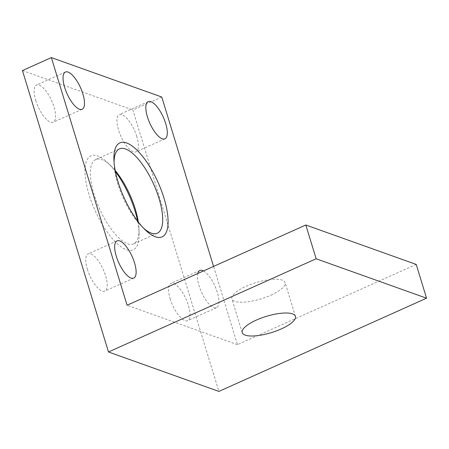 <?xml version="1.0" encoding="UTF-8"?>
<svg xmlns="http://www.w3.org/2000/svg" width="449" height="449" viewBox="0 0 449 449"><rect width="100%" height="100%" fill="white"/><g stroke="black" fill="none" stroke-linecap="round" stroke-linejoin="round"><path stroke-width="0.34" stroke-dasharray="2.25 1.68" d="M161.769 97.018L132.853 109.994L218.893 391.41M416.223 264.433L237.482 344.664L213.561 266.42M35.746 100.385A20.401 7.386 65.8 0 0 53.206 122.251A20.401 7.386 65.8 0 0 53.964 106.89A20.401 7.386 65.8 0 0 36.498 85.029A20.401 7.386 65.8 0 0 35.746 100.385M170.171 298.804A20.401 7.386 65.8 0 0 187.631 320.67A20.401 7.386 65.8 0 0 188.389 305.309A20.401 7.386 65.8 0 0 170.923 283.442A20.401 7.386 65.8 0 0 170.171 298.804M136.765 136.462A20.401 7.386 65.8 0 0 119.305 114.596A20.401 7.386 65.8 0 0 118.547 129.957A20.401 7.386 65.8 0 0 136.013 151.818A20.401 7.386 65.8 0 0 136.765 136.462M137.641 221.133A51.5 18.65 -114.2 0 1 139.117 232.47A51.5 18.65 -114.2 0 1 120.293 246.265A51.5 18.65 -114.2 0 1 89.07 194.636A51.5 18.65 -114.2 0 1 97.73 155.96A51.5 18.65 -114.2 0 1 107.912 162.948A51.5 18.65 -114.2 0 1 115.404 171.585M87.37 269.237A20.401 7.386 65.8 0 0 104.83 291.098A20.401 7.386 65.8 0 0 105.582 275.742A20.401 7.386 65.8 0 0 88.122 253.876A20.401 7.386 65.8 0 0 87.37 269.237M22.45 70.572L132.853 109.994M203.487 270.938A20.401 7.386 -114.2 0 1 217.305 292.333A20.401 7.386 -114.2 0 1 216.547 307.688A20.401 7.386 -114.2 0 1 199.087 285.828A20.401 7.386 -114.2 0 1 197.773 273.503M270.927 295.167A27.821 8.514 163 0 0 285.109 282.601A27.821 8.514 163 0 0 246.086 286.299A27.821 8.514 163 0 0 231.903 298.866A27.821 8.514 163 0 0 270.927 295.167M237.482 344.664L127.078 305.236M138.309 222.014A46.208 16.731 -114.2 0 1 138.937 228.26A46.208 16.731 -114.2 0 1 133.589 243.841A46.208 16.731 -114.2 0 1 127.527 243.751A46.208 16.731 -114.2 0 1 94.032 194.316A46.208 16.731 -114.2 0 1 95.744 159.524A46.208 16.731 -114.2 0 1 101.805 159.608A46.208 16.731 -114.2 0 1 110.937 165.883A46.208 16.731 -114.2 0 1 115.191 170.502M143.573 228.193A46.208 16.731 -114.2 0 1 142.108 226.835A46.208 16.731 -114.2 0 1 117.75 183.669A46.208 16.731 -114.2 0 1 114.113 164.457A46.208 16.731 -114.2 0 1 114.068 162.459M65.414 72.048L36.498 85.029M133.746 278.122L104.83 291.098M148.221 101.62L119.305 114.596M199.839 270.466L170.923 283.442M295.436 316.371L285.109 282.601M119.462 148.877L95.744 159.524M110.937 165.883L107.912 162.948M114.113 164.457L113.934 160.248M117.037 240.9L88.122 253.876M242.23 332.636L231.903 298.866M157.307 233.194L133.589 243.841M82.122 109.275L53.206 122.251M142.108 226.835L145.134 229.765M138.937 228.26L139.117 232.47M216.547 307.688L187.631 320.67M164.923 138.842L136.013 151.818"/><path stroke-width="0.67" d="M213.561 266.42L161.769 97.018L51.366 57.59L127.078 305.236L305.82 225.005L416.223 264.433L426.55 298.203L316.147 258.776L108.49 351.982L218.893 391.41L426.55 298.203M305.82 225.005L316.147 258.776M115.404 171.585A51.5 18.65 -114.2 0 1 135.059 211.058A51.5 18.65 -114.2 0 1 137.641 221.133M51.366 57.59L22.45 70.572L108.49 351.982M64.662 87.409A20.401 7.386 -114.2 0 1 65.414 72.048A20.401 7.386 -114.2 0 1 82.88 93.914A20.401 7.386 -114.2 0 1 82.122 109.275A20.401 7.386 -114.2 0 1 64.662 87.409M134.498 262.76A20.401 7.386 -114.2 0 1 133.746 278.122A20.401 7.386 -114.2 0 1 116.28 256.256A20.401 7.386 -114.2 0 1 117.037 240.9A20.401 7.386 -114.2 0 1 134.498 262.76M147.463 116.976A20.401 7.386 -114.2 0 1 148.221 101.62A20.401 7.386 -114.2 0 1 165.681 123.481A20.401 7.386 -114.2 0 1 164.923 138.842A20.401 7.386 -114.2 0 1 147.463 116.976M197.773 273.503A20.401 7.386 -114.2 0 1 199.839 270.466A20.401 7.386 -114.2 0 1 203.487 270.938M256.413 320.07A27.821 8.514 -17 0 1 295.436 316.371A27.821 8.514 -17 0 1 281.254 328.937A27.821 8.514 -17 0 1 242.23 332.636A27.821 8.514 -17 0 1 256.413 320.07M117.986 181.66A51.5 18.65 -114.2 0 1 113.934 160.248A51.5 18.65 -114.2 0 1 126.646 142.978A51.5 18.65 -114.2 0 1 163.975 198.082A51.5 18.65 -114.2 0 1 145.134 229.765A51.5 18.65 -114.2 0 1 117.986 181.66M114.068 162.459A46.208 16.731 -114.2 0 1 119.462 148.877A46.208 16.731 -114.2 0 1 125.524 148.967A46.208 16.731 -114.2 0 1 159.013 198.402A46.208 16.731 -114.2 0 1 157.307 233.194A46.208 16.731 -114.2 0 1 151.246 233.11A46.208 16.731 -114.2 0 1 143.573 228.193M115.191 170.502A46.208 16.731 -114.2 0 1 135.295 209.049A46.208 16.731 -114.2 0 1 138.309 222.014"/></g></svg>
